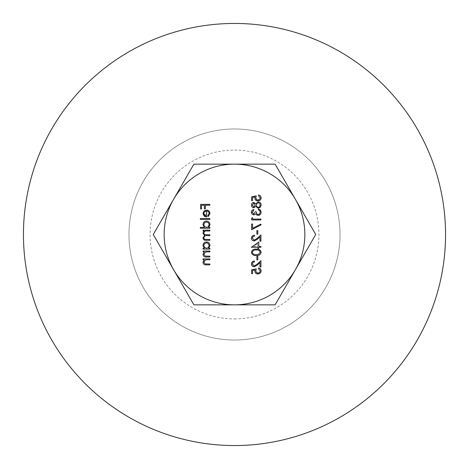 <?xml version="1.0" encoding="UTF-8"?>
<svg xmlns="http://www.w3.org/2000/svg" width="469" height="469" viewBox="0 0 469 469"><rect width="100%" height="100%" fill="white"/><g stroke="black" fill="none" stroke-linecap="round" stroke-linejoin="round"><path stroke-width="0.35" stroke-dasharray="2.35 1.76" d="M206.653 210.933L206.653 217.018M208.119 216.66L207.732 215.922M205.821 216.186L205.821 211.021L205.821 216.186M255.312 211.712L256.267 211.712M258.413 209.919L258.413 209.086M253.764 209.444L253.764 210.276M252.568 217.675L252.568 219.111L260.922 219.111L260.922 219.943L251.613 219.943L251.613 218.22L252.568 217.675M252.568 224L252.568 228.315L260.764 224.112L261.163 224.833L251.613 229.728L251.613 224L252.568 224M257.821 230.56L257.821 234.142L256.865 234.142L256.865 230.56L257.821 230.56M257.071 238.469L260.922 234.858L260.922 241.183L259.967 241.183L259.967 236.851L257.481 239.178M254.479 235.215L254.479 236.054M258.777 242.016L258.777 246.43L260.922 246.43L260.922 247.269L258.777 247.269L258.777 248.341L257.821 248.341L257.821 247.269L251.378 247.269L258.777 242.016M257.821 243.657L253.776 246.43L257.821 246.43L257.821 243.657L257.821 246.43L253.776 246.43L257.821 243.657M257.821 256.338L257.821 259.914L256.865 259.914L256.865 256.338L257.821 256.338M257.071 264.24L260.922 260.629L260.922 266.955L259.967 266.955L259.967 262.622L257.481 264.95M254.479 260.987L254.479 261.825M255.019 269.968L252.568 270.472L252.568 273.638L251.613 273.638L251.613 269.816L256.267 268.866M258.536 268.743L258.536 267.91M209.878 204.373L209.878 205.205L205.346 205.205L205.346 208.904L204.39 208.904L204.39 205.205L201.523 205.205L201.523 208.904L200.574 208.904L200.568 204.373L209.878 204.373M204.261 230.983L203.077 230.983L203.077 230.144L209.878 230.144L209.878 230.983L207.017 230.983M206.419 234.799L209.878 234.799L209.878 235.631L207.234 235.631M206.19 239.454L209.878 239.454L209.878 240.286L206.196 240.286M202.96 245.527L204.337 248.283L203.077 248.283L203.077 249.115L209.878 249.115L209.878 248.283L208.699 248.283L209.995 245.504C209.69 243.241 208.512 242.063 206.46 241.957C204.402 242.086 203.235 243.276 202.96 245.527M203.792 245.539L204.449 243.728L206.466 242.795L208.248 243.481L209.162 245.533L208.5 247.38L206.489 248.283L204.689 247.609L203.792 245.539M193.885 304.85L153.269 234.5L193.885 164.15L275.115 164.15L315.731 234.5L275.115 304.85L193.885 304.85M234.5 23.45A211.05 211.05 0 0 1 417.275 340.025A211.05 211.05 0 0 1 51.725 340.025A211.05 211.05 0 0 1 234.5 23.45M234.5 128.975A105.525 105.525 0 0 1 325.885 287.263A105.525 105.525 0 0 1 143.115 287.263A105.525 105.525 0 0 1 234.5 128.975A105.525 105.525 0 0 1 340.025 234.5A105.525 105.525 0 0 1 234.5 340.025A105.525 105.525 0 0 1 128.975 234.5A105.525 105.525 0 0 1 234.5 128.975M234.5 318.92A84.42 84.42 0 0 0 307.611 192.29A84.42 84.42 0 0 0 161.389 192.29A84.42 84.42 0 0 0 234.5 318.92M204.302 259.738L203.077 259.738L203.077 258.9L209.878 258.9L209.878 259.738L207.421 259.738M206.677 264.029L209.878 264.029L209.878 264.868L206.407 264.868M204.302 251.859L203.077 251.859L203.077 251.026L209.878 251.026L209.878 251.859L207.421 251.859M206.677 256.156L209.878 256.156L209.878 256.989L206.407 256.989M202.96 224.651L204.39 227.401L200.333 227.401L200.333 228.233L209.878 228.233L209.878 227.401L208.699 227.401L209.995 224.622C209.731 222.382 208.547 221.198 206.46 221.075C204.414 221.21 203.247 222.4 202.96 224.651M203.792 224.663L204.361 222.951L206.466 221.913L208.377 222.722L209.162 224.651L208.072 226.902L206.489 227.401L204.619 226.662L203.792 224.663M209.878 218.572L209.878 219.404L200.333 219.404L200.333 218.572L209.878 218.572M256.273 249.174C253.729 248.857 252.099 249.895 251.378 252.287C251.941 254.632 253.577 255.705 256.273 255.499C258.829 255.781 260.459 254.708 261.163 252.287M256.267 250.012C258.325 249.743 259.638 250.51 260.207 252.316L258.607 254.309L256.267 254.667C254.192 254.86 252.879 254.075 252.334 252.316C252.984 250.481 254.298 249.713 256.267 250.012M253.764 202.403L252.216 203.065L251.396 204.783L252.029 206.935L253.283 207.714L255.74 206.454L258.214 208.248L260.137 207.544L261.163 205.076C261.122 203.229 260.16 202.18 258.29 201.928L255.74 203.763L253.764 202.403M252.334 205.082L253.776 203.241L255.312 205.117L253.758 206.94L252.334 205.082M256.267 205.141L257.018 203.306L258.313 202.76L259.773 203.54L260.207 205.082L259.533 206.864L258.226 207.415L256.725 206.577L256.267 205.141M255.019 196.945L252.568 197.449L252.568 200.615L251.613 200.615L251.613 196.798L256.267 195.843M258.536 195.72L258.536 194.887"/><path stroke-width="0.7" d="M206.653 217.018L206.653 210.933L207.679 211.138L209.033 212.58L209.162 213.418L207.732 215.922L208.119 216.66L209.995 213.518C209.795 211.384 208.629 210.241 206.495 210.1L204.226 210.88L202.96 213.542L204.296 216.279L206.653 217.018L204.296 216.279L202.96 213.542L204.226 210.88L206.495 210.1C208.641 210.235 209.807 211.372 209.995 213.518L208.119 216.66M207.732 215.922L209.162 213.418L208.969 212.41L207.703 211.15L206.653 210.933M204.431 211.83L203.792 213.583L205.821 216.186L204.214 215.083L203.792 213.583L204.431 211.83L205.821 211.021L204.431 211.83M255.312 211.712L253.793 214.099L252.334 212.223L253.764 210.276L253.764 209.444L252.639 209.889L251.454 211.542L251.923 213.934L253.793 214.931L255.711 213.846L256.502 214.855L258.155 215.412C260.025 215.212 261.028 214.14 261.163 212.187L260.488 210.182L258.413 209.086L258.413 209.919L259.703 210.651L260.207 212.205L259.668 213.864L259.023 214.392L257.663 214.474L256.748 213.747L256.267 211.712L255.312 211.712L253.793 214.099L252.334 212.223L253.764 210.276M256.267 211.712L256.596 213.477L257.352 214.315L258.237 214.573L259.521 214.028L260.207 212.205L259.703 210.651L258.413 209.919M258.413 209.086L260.348 210.024L261.163 212.187C261.034 214.14 260.031 215.212 258.155 215.412L256.502 214.855L255.711 213.846L253.793 214.931L251.894 213.905L251.378 212.328L251.595 211.097L252.205 210.229L253.764 209.444M260.922 219.111L252.568 219.111L252.568 217.675L251.613 218.22L251.613 219.943L260.922 219.943L260.922 219.111M260.764 224.112L252.568 228.315L252.568 224L251.613 224L251.613 229.728L261.163 224.833L260.764 224.112M256.865 234.142L257.821 234.142L257.821 230.56L256.865 230.56L256.865 234.142M257.071 238.469L254.216 240.228L252.334 238.211L252.721 236.933L254.479 236.054L254.479 235.215C252.703 235.262 251.671 236.276 251.378 238.252L251.935 239.999L254.145 241.06L257.481 239.178L259.967 236.851L259.967 241.183L260.922 241.183L260.922 234.858L257.071 238.469L254.216 240.228L252.334 238.211L252.943 236.681L254.479 236.054M257.481 239.178L254.145 241.06L252.082 240.163L251.378 238.252C251.671 236.276 252.703 235.262 254.479 235.215M260.922 246.43L258.777 246.43L258.777 242.016L251.378 247.269L257.821 247.269L257.821 248.341L258.777 248.341L258.777 247.269L260.922 247.269L260.922 246.43M256.865 259.914L257.821 259.914L257.821 256.338L256.865 256.338L256.865 259.914M257.071 264.24L254.216 265.999L252.334 263.983L252.785 262.622L254.479 261.825L254.479 260.987C252.551 261.192 251.519 262.206 251.378 264.024L252.058 265.917L254.145 266.838L257.481 264.95L259.967 262.622L259.967 266.955L260.922 266.955L260.922 260.629L257.071 264.24L254.216 265.999L252.334 263.983L253.067 262.341L254.479 261.825M257.481 264.95L254.145 266.838L252.322 266.169L251.378 264.024C251.513 262.212 252.551 261.198 254.479 260.987M256.267 268.866L255.793 270.912L256.267 268.866L251.613 269.816L251.613 273.638L252.568 273.638L252.568 270.472L255.019 269.968L254.837 271.064C254.943 272.864 255.957 273.843 257.88 273.996C259.955 273.79 261.045 272.712 261.163 270.748L260.318 268.731L258.536 267.91L258.536 268.743L260.207 270.795L260.055 271.645L259.134 272.794L257.844 273.157L256.402 272.595L255.793 270.912L256.496 272.682L258.589 273.052L260.008 271.768L260.207 270.795L258.536 268.743M258.536 267.91L260.653 269.112L261.163 270.748C261.051 272.706 259.961 273.79 257.88 273.996C255.963 273.843 254.948 272.87 254.837 271.064L255.019 269.968M205.346 205.205L209.878 205.205L209.878 204.373L200.568 204.373L200.568 208.904L201.523 208.904L201.523 205.205L204.39 205.205L204.39 208.904L205.346 208.904L205.346 205.205M207.017 230.983L209.878 230.983L209.878 230.144L203.077 230.144L203.077 230.983L204.261 230.983L203.3 231.926L202.96 233.328L204.601 235.491L202.96 237.982C203.382 239.77 204.461 240.538 206.196 240.286L209.878 240.286L209.878 239.454L205.017 239.378L204.167 238.92L203.792 237.842C204.308 236.065 205.457 235.327 207.234 235.631L209.878 235.631L209.878 234.799L205.1 234.723L204.167 234.242L203.792 233.181C204.273 231.463 205.346 230.73 207.017 230.983C205.363 230.719 204.291 231.452 203.792 233.181L204.484 234.512L206.419 234.799M207.234 235.631C205.457 235.327 204.308 236.065 203.792 237.842L204.461 239.178L206.19 239.454M206.196 240.286C204.461 240.538 203.382 239.776 202.96 237.982L204.601 235.491L202.96 233.328L203.3 231.926L204.261 230.983M203.077 248.283L204.337 248.283L202.96 245.527C203.235 243.276 204.402 242.086 206.46 241.957C208.5 242.057 209.678 243.235 209.995 245.504L208.699 248.283L209.878 248.283L209.878 249.115L203.077 249.115L203.077 248.283M209.162 245.533L208.136 243.393L206.466 242.795L204.502 243.669L203.792 245.539L204.326 247.21L206.489 248.283L208.336 247.562L209.162 245.533M295.423 269.675A70.35 70.35 0 0 0 234.5 164.15A70.35 70.35 0 0 0 173.577 269.675A70.35 70.35 0 0 0 295.423 269.675L275.115 304.85L193.885 304.85L153.269 234.5L193.885 164.15L275.115 164.15L315.731 234.5L295.423 269.675M234.5 23.45A211.05 211.05 0 0 1 417.275 340.025A211.05 211.05 0 0 1 51.725 340.025A211.05 211.05 0 0 1 234.5 23.45M207.421 259.738L209.878 259.738L209.878 258.9L203.077 258.9L203.077 259.738L204.302 259.738L202.96 262.323C203.294 264.205 204.443 265.055 206.407 264.868L209.878 264.868L209.878 264.029L205.129 263.93L203.792 262.177L205.592 259.867L207.421 259.738L205.592 259.867L203.792 262.177L205.129 263.93L206.677 264.029M206.407 264.868C204.449 265.055 203.3 264.211 202.96 262.323L204.302 259.738M207.421 251.859L209.878 251.859L209.878 251.026L203.077 251.026L203.077 251.859L204.302 251.859L202.96 254.45C203.329 256.355 204.478 257.205 206.407 256.989L209.878 256.989L209.878 256.156L205.129 256.056L203.792 254.304L205.592 251.988L207.421 251.859L205.592 251.988L203.792 254.304L205.129 256.056L206.677 256.156M206.407 256.989C204.484 257.211 203.335 256.361 202.96 254.45L204.302 251.859M200.333 227.401L204.39 227.401L202.96 224.651C203.235 222.412 204.402 221.221 206.46 221.075C208.547 221.198 209.725 222.382 209.995 224.622L208.699 227.401L209.878 227.401L209.878 228.233L200.333 228.233L200.333 227.401M209.162 224.651L208.553 222.922L206.466 221.913L204.496 222.793L203.792 224.663L204.39 226.41L206.489 227.401L208.224 226.785L209.162 224.651M200.333 219.404L209.878 219.404L209.878 218.572L200.333 218.572L200.333 219.404M261.163 252.287C260.465 254.702 258.835 255.775 256.273 255.499C253.571 255.716 251.935 254.644 251.378 252.287C252.093 249.901 253.723 248.863 256.273 249.174C258.882 248.887 260.512 249.924 261.163 252.287L260.529 250.534L258.906 249.502M258.607 254.309L260.207 252.316C259.638 250.51 258.325 249.743 256.267 250.012C254.286 249.725 252.973 250.493 252.334 252.316C252.861 254.081 254.175 254.86 256.267 254.667L258.607 254.309M253.793 207.773L252.422 207.304L251.595 206.231L251.607 203.962L252.316 202.971L253.764 202.403L255.74 203.763L258.29 201.928C260.16 202.18 261.116 203.229 261.163 205.076L260.137 207.544L258.214 208.248L255.74 206.454L253.793 207.773M255.312 205.117L253.776 203.241L252.334 205.082L253.758 206.94L255.312 205.117M260.207 205.082L259.803 203.581L258.313 202.76L257.094 203.235L256.267 205.141L256.736 206.589L258.226 207.415L259.451 206.946L260.207 205.082M256.267 195.843L255.793 197.895L256.267 195.843L251.613 196.798L251.613 200.615L252.568 200.615L252.568 197.449L255.019 196.945L254.837 198.041C254.96 199.829 255.974 200.808 257.88 200.972C259.949 200.802 261.045 199.724 261.163 197.725L260.488 195.878L258.536 194.887L258.536 195.72L260.207 197.777L260.014 198.733L258.654 200.005L257.176 200.04L256.297 199.454L255.793 197.895L256.672 199.794L258.818 199.941L259.996 198.78L260.207 197.777L258.536 195.72M258.536 194.887L260.248 195.637L261.163 197.725C261.045 199.718 259.955 200.802 257.88 200.972C255.974 200.814 254.96 199.835 254.837 198.041L255.019 196.945"/></g></svg>
